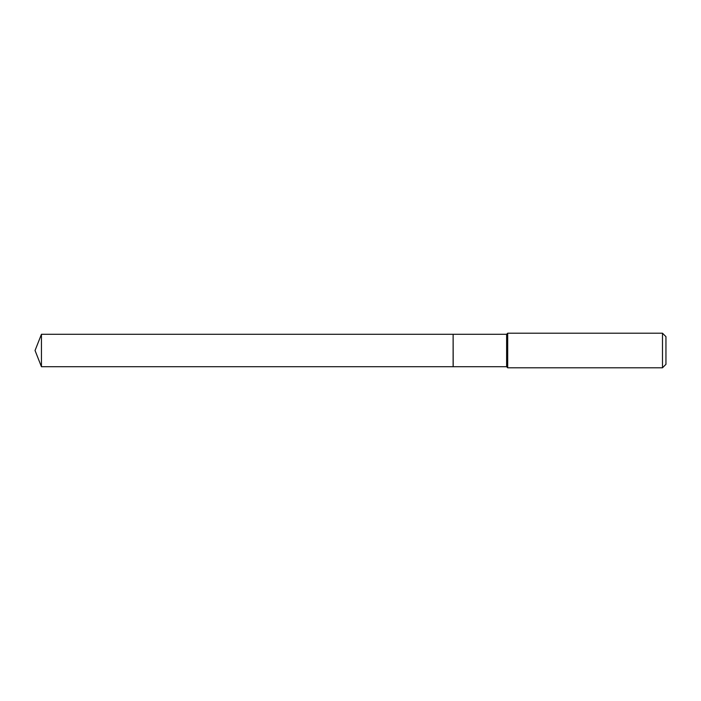 <?xml version="1.0" encoding="UTF-8"?>
<svg xmlns="http://www.w3.org/2000/svg" width="701" height="701" viewBox="0 0 701 701"><rect width="100%" height="100%" fill="white"/><g stroke="black" fill="none" stroke-linecap="round" stroke-linejoin="round"><path stroke-width="1.05" d="M41.438 334.298L41.438 366.702L453.126 366.702L453.126 334.298L41.438 334.298L35.05 350.5L41.438 366.702M453.126 334.351L453.179 366.702L506.613 366.702L507.69 367.788L662.489 367.788L662.489 333.212L507.69 333.212L507.69 367.788M662.489 333.212L665.95 336.673L665.95 364.327L662.489 367.788M453.179 334.298L506.613 334.298L506.613 366.702M506.613 334.298L507.69 333.212"/></g></svg>
